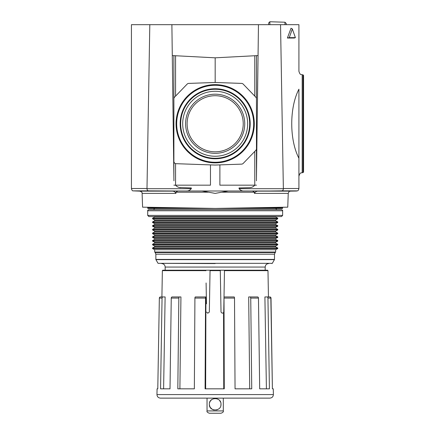 <?xml version="1.0" encoding="UTF-8"?>
<svg xmlns="http://www.w3.org/2000/svg" width="435" height="435" viewBox="0 0 435 435"><rect width="100%" height="100%" fill="white"/><g stroke="black" fill="none" stroke-linecap="round" stroke-linejoin="round"><path stroke-width="0.65" d="M182.689 123.768A32.484 32.484 0 0 0 231.415 151.897A32.484 32.484 0 0 0 231.415 95.635A32.484 32.484 0 0 0 182.689 123.768M185.609 123.768A29.564 29.564 0 0 0 229.957 149.368A29.564 29.564 0 0 0 229.957 98.163A29.564 29.564 0 0 0 185.609 123.768M187.115 123.768A28.057 28.057 0 0 0 229.201 148.063A28.057 28.057 0 0 0 229.201 99.468A28.057 28.057 0 0 0 187.115 123.768M210.469 164.892L210.469 185.174L173.886 185.174M173.886 177.491L173.886 55.658M215.173 82.476L188.746 83.4A2.327 2.327 0 0 0 187.153 84.107L174.538 97.174A2.327 2.327 0 0 0 173.886 98.788L173.886 161.369A2.327 2.327 0 0 0 176.131 163.69L215.173 165.055L241.604 164.131A2.327 2.327 0 0 0 243.192 163.424L255.807 150.358A2.327 2.327 0 0 0 256.46 148.743L256.46 98.788A2.327 2.327 0 0 0 255.807 97.174L243.192 84.107A2.327 2.327 0 0 0 241.604 83.4L215.173 82.476L215.173 57.822L258.058 55.571M256.46 185.174L219.882 185.174L219.882 164.892M256.46 177.491L256.46 55.658M256.422 180.791L258.461 24.675L171.885 24.675L173.929 180.791M275.654 208.436L147.813 208.436L282.532 208.436L275.654 208.436L276.818 209.599M147.813 208.436L147.715 207.974L188.524 207.974M172.287 55.571L215.173 57.822M176.436 123.768A38.737 38.737 0 0 0 234.541 157.312A38.737 38.737 0 0 0 234.541 90.219A38.737 38.737 0 0 0 176.436 123.768M176.675 123.768A38.497 38.497 0 0 0 234.421 157.106A38.497 38.497 0 0 0 234.421 90.426A38.497 38.497 0 0 0 176.675 123.768M180.166 123.768A35.007 35.007 0 0 0 232.676 154.082A35.007 35.007 0 0 0 232.676 93.449A35.007 35.007 0 0 0 180.166 123.768M180.291 123.768A34.882 34.882 0 0 0 232.616 153.979A34.882 34.882 0 0 0 232.616 93.558A34.882 34.882 0 0 0 180.291 123.768M147.715 207.261L147.715 207.974M251.006 187.501L249.625 187.675C251.707 187.583 253.431 186.745 254.796 185.174M249.625 187.675L239.027 187.953L239.06 188.703C240.468 190.448 242.306 191.21 244.573 190.992M179.345 187.501L191.324 187.953L191.286 188.703C189.888 190.443 188.05 191.204 185.772 190.992M298.916 158.248L298.916 89.208C289.389 107.537 289.313 139.733 298.916 158.248L298.916 176.148C300.493 171.482 301.167 173.407 302.184 172.662L302.184 74.793C301.167 74.086 300.416 75.891 298.916 71.313L298.916 24.675L280.542 24.675L283.359 188.529L298.916 188.529L298.916 158.248M303.021 74.847L303.021 172.613L303.565 172.032L303.565 75.429L303.021 74.847L302.184 74.793M303.565 168.519L303.565 89.985M303.565 109.789L303.565 111.017M298.916 46.681L298.916 34.327M298.916 188.529L298.916 188.703C298.443 190.187 297.964 190.9 297.475 190.856L281.673 190.856C282.772 190.753 283.332 190.035 283.354 188.703L283.359 188.529M281.673 190.856L258.51 191.134C256.579 191.03 255.209 191.781 254.404 193.379L288.242 193.379L287.758 207.169L215.173 208.436L142.588 207.169L142.104 193.379C142.403 192.547 141.641 191.797 139.82 191.134L132.876 190.856C132.387 190.905 131.908 190.187 131.435 188.703L131.435 24.675L171.885 24.675M142.104 193.379L175.941 193.379L175.865 192.194L177.741 191.003L178.676 190.992L202.063 190.992L215.173 193.396L228.283 190.992L252.604 191.003L254.486 192.194L254.404 193.379M258.461 24.675L280.542 24.675M295.403 37.644L294.337 38.03L287.388 38.03L291.015 28.248L292.331 28.922L295.403 37.644L289.253 37.644L292.331 28.922M131.435 188.529L146.992 188.529L149.809 24.675M177.741 191.003L148.672 190.856C147.574 190.753 147.014 190.035 146.997 188.703L146.992 188.529M178.676 190.992L158.965 190.992M175.941 193.379C175.136 191.775 173.766 191.03 171.836 191.134L159.645 191.003M228.283 190.992L202.063 190.992M271.386 190.992L251.669 190.992M270.706 191.003L252.604 191.003M180.726 187.675C178.644 187.583 176.92 186.745 175.55 185.174M289.253 37.644L287.388 38.03M220.991 404.294C221.431 396.818 208.952 396.796 209.36 404.284C208.909 411.782 221.42 411.787 220.991 404.294L220.871 405.469M213.993 409.987L212.922 409.656M212.291 409.346L210.344 407.53M210.105 407.149L209.409 405.056M209.659 402.457L210.35 401.048M210.643 400.651L211.894 399.493M213.987 398.601L215.173 398.482M217.478 398.955L218.593 399.591M219.675 400.613L220.529 402.032M217.462 409.639L216.38 409.982M282.63 210.763L147.715 210.763C147.481 210.48 147.873 210.089 148.879 209.599L281.467 209.599C282.478 210.089 282.864 210.48 282.63 210.763L282.63 215.417L281.467 216.576L148.879 216.576L147.715 215.417L282.63 215.417M275.654 217.043L154.697 217.043L154.697 216.576L275.654 216.576L275.654 217.043L277.764 218.207L277.764 218.789L152.582 218.789L152.582 218.207L277.764 218.207M152.582 218.789L154.697 219.952L275.654 219.952L277.764 218.789M154.697 219.952L154.697 220.762L275.654 220.762L277.764 221.926L277.764 222.508L152.582 222.508L152.582 221.926L277.764 221.926M152.582 222.508L154.697 223.672L275.654 223.672L277.764 222.508M154.697 223.672L154.697 224.487L275.654 224.487L277.764 225.651L277.764 226.233L152.582 226.233L152.582 225.651L277.764 225.651M152.582 226.233L154.697 227.396L275.654 227.396L277.764 226.233M154.697 227.396L154.697 228.206L275.654 228.206L277.764 229.37L277.764 229.952L152.582 229.952L152.582 229.37L277.764 229.37M152.582 229.952L154.697 231.115L275.654 231.115L277.764 229.952M154.697 231.115L154.697 231.931L275.654 231.931L277.764 233.095L277.764 233.677L152.582 233.677L152.582 233.095L277.764 233.095M152.582 233.677L154.697 234.84L275.654 234.84L277.764 233.677M154.697 234.84L154.697 235.65L275.654 235.65L277.764 236.814L277.764 237.396L152.582 237.396L152.582 236.814L277.764 236.814M152.582 237.396L154.697 238.559L275.654 238.559L277.764 237.396M154.697 238.559L154.697 239.375L275.654 239.375L277.764 240.539L277.764 241.12L152.582 241.12L152.582 240.539L277.764 240.539M152.582 241.12L154.697 242.279L275.654 242.279L277.764 241.12M154.697 242.279L154.697 243.094L275.654 243.094L277.764 244.258L277.764 244.84L152.582 244.84L152.582 244.258L277.764 244.258M152.582 244.84L154.697 246.003L275.654 246.003L277.764 244.84M154.697 246.003L154.697 246.819L275.654 246.819L277.764 247.983L277.764 248.564L152.582 248.564L152.582 247.983L277.764 247.983M152.582 248.564L154.697 249.723L275.654 249.723L277.764 248.564M154.697 249.723L154.697 252.05L275.654 252.05L275.654 249.723M158.052 263.333L155.92 259.646L274.425 259.646L272.299 263.333L158.052 263.333L215.173 263.567M209.36 413.25L220.991 413.25C222.932 412.521 223.71 411.749 223.313 410.923L207.033 410.923C206.636 411.749 207.413 412.521 209.36 413.25M206.092 282.962L206.456 303.82M268.672 263.567C266.557 263.773 265.393 264.937 265.187 267.052L165.164 267.052L165.164 270.195L162.826 270.195L219.718 270.195L220.289 270.652L221.023 312.085L222.187 313.227L223.552 312.711L223.748 312.085L223.998 297.622L224.014 298.089L234.508 298.089L235.047 388.825L251.74 388.825L250.745 298.089A1.164 0.734 -90 0 0 250.011 296.947L248.695 296.947L249.706 388.825M205.646 388.825L205.924 296.947L205.559 296.947L205.086 388.825L224.264 388.825L224.014 298.089M179.9 388.825L180.933 296.947L179.59 296.947A1.164 0.745 90 0 0 178.839 298.089L177.823 388.825L194.353 388.825L194.918 298.089A1.164 0.419 -90 0 1 195.337 296.947L205.559 296.947M163.609 388.825L165.115 296.947L163.152 296.947A1.164 1.093 90 0 0 162.059 298.089L160.569 388.825L170.014 388.825L171.249 298.089A1.164 0.903 -90 0 1 172.151 296.947L179.59 296.947M156.964 394.578L273.381 394.578C273.202 396.731 272.038 397.916 269.89 398.128L160.455 398.128C158.307 397.916 157.144 396.731 156.964 394.578L157.068 388.825L157.785 388.825L159.346 298.089A1.164 1.147 -90 0 1 160.493 296.947L163.152 296.947M273.381 394.578L273.278 388.825L272.397 388.825L271 298.089A1.164 1.147 90 0 0 269.852 296.947L268.444 296.947L267.982 270.652L267.52 270.195L265.187 270.195L265.187 267.052M250.011 296.947L257.58 296.947A1.164 0.892 90 0 1 258.472 298.089L259.684 388.825L269.423 388.825L267.944 298.089A1.164 1.087 -90 0 0 266.856 296.947L269.695 296.947A1.164 1.147 90 0 1 270.836 298.089L272.397 388.825M223.759 388.825L223.552 312.711M219.718 270.195L225.047 270.195L224.471 270.766L223.998 297.622L224.009 296.947L234.106 296.947A1.164 0.397 90 0 1 234.508 298.089M266.856 296.947L264.904 296.947L266.405 388.825M205.298 270.195L205.88 270.766M165.115 296.947L162.559 296.947M205.924 296.947L196.082 296.947M267.193 296.947L264.904 296.947M225.047 270.195L267.52 270.195M206.603 312.085L207.761 313.227L209.327 312.085L210.045 270.766L210.627 270.195M224.009 296.947L224.471 270.766M221.023 312.085L220.3 270.766M210.045 270.766L209.327 312.085M286.235 24.675L286.235 23.485L284.974 22.223L284.974 24.675M284.974 22.223L269.863 21.75L269.863 24.675M269.863 21.75L268.672 22.941L268.672 24.675M175.571 185.174L175.571 163.603M175.571 96.108L175.571 55.745M254.779 185.174L254.779 151.429M254.779 96.108L254.779 55.745M176.05 123.768A39.123 39.123 0 0 0 234.737 157.644A39.123 39.123 0 0 0 234.737 89.887A39.123 39.123 0 0 0 176.05 123.768M241.827 207.974L282.63 207.974L282.532 208.436M176.403 123.768A38.775 38.775 0 0 0 234.563 157.345A38.775 38.775 0 0 0 234.563 90.186A38.775 38.775 0 0 0 176.403 123.768M180.324 123.768A34.849 34.849 0 0 0 232.6 153.946A34.849 34.849 0 0 0 232.6 93.585A34.849 34.849 0 0 0 180.324 123.768M180.672 123.768A34.501 34.501 0 0 0 232.426 153.642A34.501 34.501 0 0 0 232.426 93.889A34.501 34.501 0 0 0 180.672 123.768M175.865 192.194L208.24 192.194M283.354 188.703L239.06 188.703M222.106 192.194L254.486 192.194M258.51 191.134L290.526 191.134C289.884 191.574 289.422 190.296 288.242 193.379M139.82 191.134L171.836 191.134M132.876 190.856L148.672 190.856M191.286 188.703L146.997 188.703M154.697 252.05L155.175 252.534L275.17 252.534L275.654 252.05M155.86 254.176L274.49 254.176L274.49 259.412L155.86 259.412L155.86 254.176L155.175 252.534M194.918 298.089L205.358 298.089M171.249 298.089L178.839 298.089M159.346 298.089L162.059 298.089M267.944 298.089L270.836 298.089M250.745 298.089L258.472 298.089M210.061 270.652L220.289 270.652M162.826 270.195L162.364 270.652L205.864 270.652M224.482 270.652L267.982 270.652M282.63 207.261L282.63 207.974M303.021 172.613L302.184 172.662M290.526 191.134L296.626 191.03M154.697 208.436L153.533 209.599M147.715 210.763L147.715 215.417M154.697 217.043L152.582 218.207M275.654 219.952L275.654 220.762M154.697 220.762L152.582 221.926M275.654 223.672L275.654 224.487M154.697 224.487L152.582 225.651M275.654 227.396L275.654 228.206M154.697 228.206L152.582 229.37M275.654 231.115L275.654 231.931M154.697 231.931L152.582 233.095M275.654 234.84L275.654 235.65M154.697 235.65L152.582 236.814M275.654 238.559L275.654 239.375M154.697 239.375L152.582 240.539M275.654 242.279L275.654 243.094M154.697 243.094L152.582 244.258M275.654 246.003L275.654 246.819M154.697 246.819L152.582 247.983M275.17 252.534L274.49 254.176M272.299 263.333L271.897 263.567M165.164 267.052C164.957 264.937 163.794 263.773 161.673 263.567M207.033 398.128L207.033 410.923M223.313 398.128L223.313 410.923M162.364 270.652L161.907 296.947"/></g></svg>
